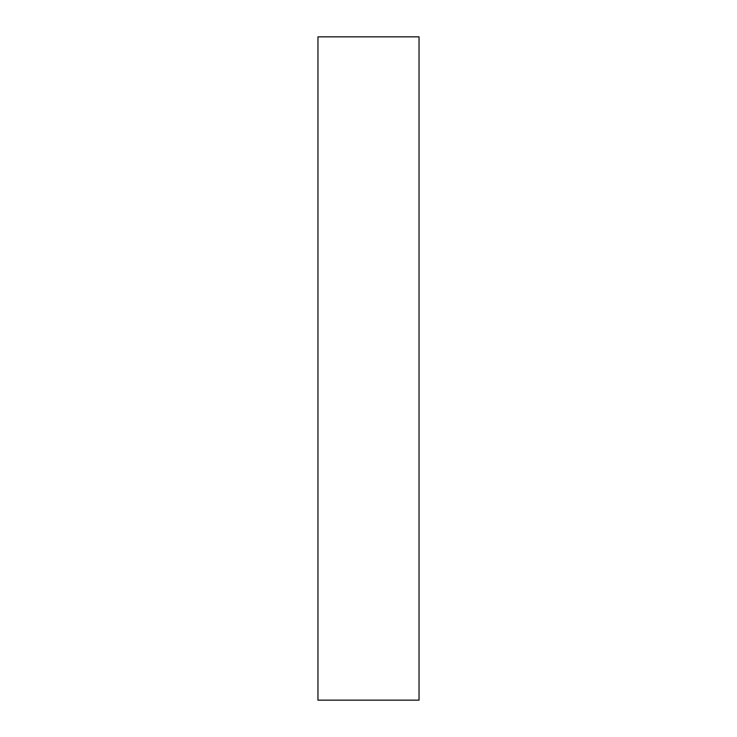 <?xml version="1.0" encoding="UTF-8"?>
<svg xmlns="http://www.w3.org/2000/svg" width="737" height="737" viewBox="0 0 737 737"><rect width="100%" height="100%" fill="white"/><g stroke="black" fill="none" stroke-linecap="round" stroke-linejoin="round"><path stroke-width="1.11" d="M419.04 36.85L419.04 700.15L317.96 700.15L317.96 36.85L419.04 36.85"/></g></svg>
